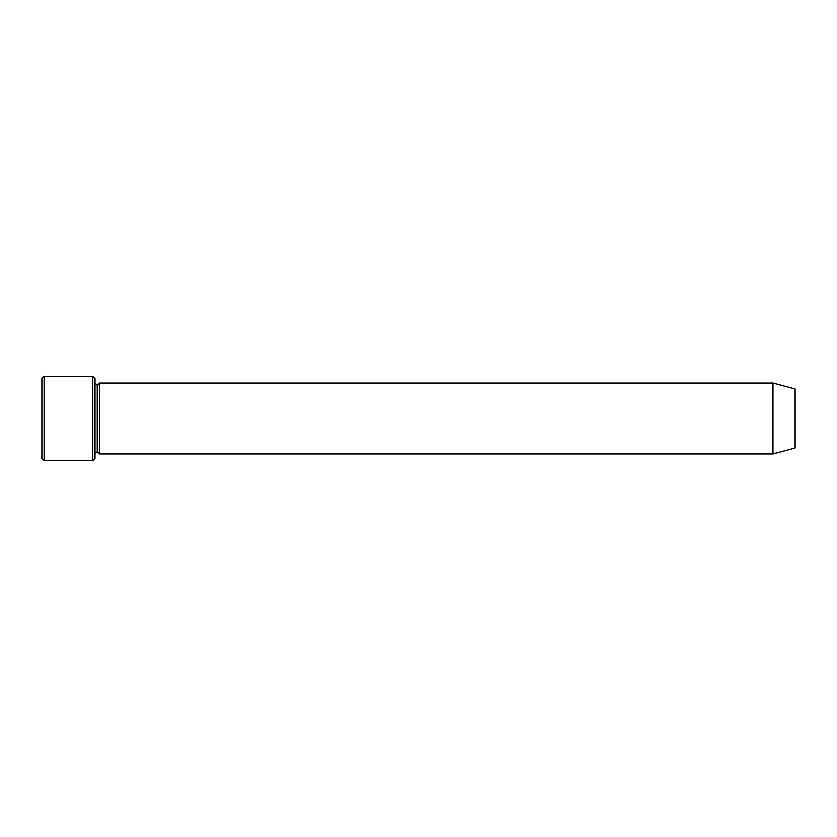 <?xml version="1.0" encoding="UTF-8"?>
<svg xmlns="http://www.w3.org/2000/svg" width="837" height="837" viewBox="0 0 837 837"><rect width="100%" height="100%" fill="white"/><g stroke="black" fill="none" stroke-linecap="round" stroke-linejoin="round"><path stroke-width="1.26" d="M41.85 378.617L41.85 458.383L44.068 460.601L44.068 376.399L41.85 378.617L44.068 376.399L44.068 460.601L92.813 460.601L95.02 458.383L95.02 378.617L92.813 376.399L92.813 460.601L92.813 376.399L44.068 376.399L92.813 376.399L95.02 378.617L95.02 458.383L92.813 460.601L44.068 460.601L41.85 458.383L41.85 378.617M772.99 453.947L772.99 383.053L99.457 383.053L99.457 453.947L772.99 453.947L795.15 448.015L795.15 388.985L772.99 383.053L772.99 453.947L99.457 453.947L97.238 451.729L97.238 385.271L95.02 383.053L97.238 385.271L99.457 383.053L97.238 385.271L97.238 451.729L95.02 453.947L97.238 451.729L99.457 453.947L99.457 383.053L772.99 383.053L795.15 388.985L795.15 448.015L772.99 453.947"/></g></svg>
